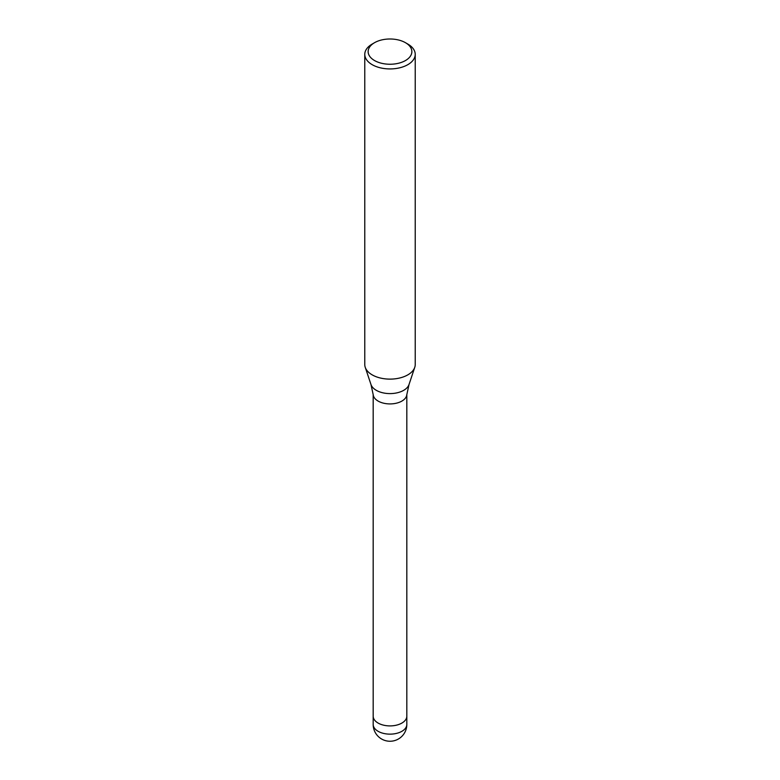 <?xml version="1.0" encoding="UTF-8"?>
<svg xmlns="http://www.w3.org/2000/svg" width="780" height="780" viewBox="0 0 780 780"><rect width="100%" height="100%" fill="white"/><g stroke="black" fill="none" stroke-linecap="round" stroke-linejoin="round"><path stroke-width="1.17" d="M370.988 384.54A19.363 11.174 180 0 0 384.325 393.11A19.363 11.174 180 0 0 403.689 390.331A19.363 11.174 180 0 0 409.012 384.54L406.78 394.807A16.819 9.711 180 0 1 401.895 401.076A16.819 9.711 180 0 1 384.052 403.289A16.819 9.711 180 0 1 373.22 394.807L370.988 384.54L365.264 367.399M406.819 716.128A16.819 9.711 180 0 1 406.819 716.196A16.819 9.711 180 0 1 401.895 723.07A16.819 9.711 180 0 1 383.565 725.166A16.819 9.711 180 0 1 373.181 716.196A16.819 9.711 180 0 1 373.181 716.128M405.464 42.695A21.86 12.626 180 0 1 405.464 60.547A21.86 12.626 180 0 1 374.546 60.547A21.86 12.626 180 0 1 374.536 42.695A21.86 12.626 180 0 1 405.464 42.695L407.833 44.07A25.223 14.566 180 0 1 415.223 54.366L415.223 364.552A25.223 14.566 180 0 1 407.833 374.858A25.223 14.566 180 0 1 382.61 378.485A25.223 14.566 180 0 1 365.235 367.312M415.223 54.366A25.223 14.566 180 0 1 407.833 64.662A25.223 14.566 180 0 1 380.348 67.821A25.223 14.566 180 0 1 364.777 54.366A25.223 14.566 180 0 1 372.167 44.07L374.536 42.695L372.167 44.07M414.765 367.312A25.223 14.566 180 0 1 407.833 374.858A25.223 14.566 180 0 1 380.348 378.007A25.223 14.566 180 0 1 364.777 364.552L364.777 54.366M406.819 724.435A16.819 9.711 180 0 1 401.895 731.308A16.819 9.711 180 0 1 394.348 733.814A16.819 9.711 180 0 1 373.181 724.435A16.819 16.819 0 0 0 398.404 739.001A16.819 16.819 0 0 0 406.819 724.435L406.819 716.196A16.819 9.711 180 0 1 394.348 725.575A16.819 9.711 180 0 1 373.181 716.196L373.181 394.514M409.012 384.54L414.736 367.399M406.819 716.196L406.819 394.514M373.181 724.435L373.181 716.196"/></g></svg>
